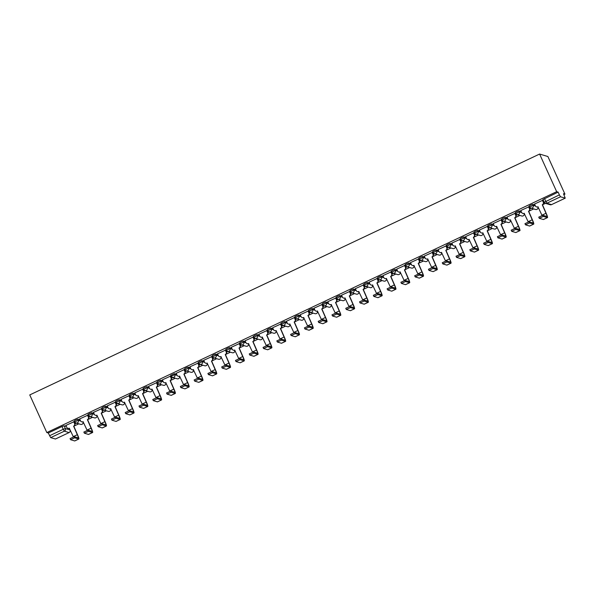 <?xml version="1.0" encoding="UTF-8"?>
<svg xmlns="http://www.w3.org/2000/svg" width="595" height="595" viewBox="0 0 595 595"><rect width="100%" height="100%" fill="white"/><g stroke="black" fill="none" stroke-linecap="round" stroke-linejoin="round"><path stroke-width="0.89" d="M80.117 419.944L77.863 419.274L75.766 420.011L74.301 420.925L74.754 421.87M93.906 413.428L91.652 412.759L89.555 413.495L88.09 414.41L88.536 415.355M107.688 406.921L105.434 406.251L103.337 406.987L101.871 407.902L102.318 408.847M121.477 400.405L119.216 399.736L117.118 400.472L115.653 401.387L116.107 402.332M135.258 393.897L133.005 393.228L130.907 393.964L129.442 394.872L129.888 395.824M149.04 387.382L146.787 386.713L144.689 387.449L143.224 388.364L143.67 389.309M162.829 380.867L160.576 380.198L158.471 380.934L157.006 381.849L157.459 382.793M176.611 374.359L174.357 373.69L170.795 375.341L171.241 376.285L174.804 374.671L177.065 375.341M190.393 367.844L188.139 367.175L186.042 367.911L184.576 368.826L185.023 369.77M204.182 361.336L201.928 360.667L199.823 361.403L198.366 362.31L198.812 363.262M217.963 354.821L215.71 354.151L213.612 354.888L212.147 355.803L212.593 356.747M231.745 348.313L229.492 347.636L227.394 348.373L225.929 349.287L226.383 350.232M245.534 341.798L243.281 341.128L241.183 341.865L239.718 342.779L240.164 343.724M259.316 335.283L257.062 334.613L254.965 335.349L253.5 336.264L253.946 337.209M273.105 328.775L270.844 328.105L268.747 328.842L267.281 329.749L267.735 330.701M286.887 322.259L284.633 321.59L282.536 322.326L281.071 323.241L281.517 324.186M300.668 315.752L298.415 315.075L296.317 315.811L294.852 316.726L295.299 317.671M314.458 309.236L312.204 308.567L310.099 309.303L308.641 310.218L309.088 311.163M328.239 302.721L325.986 302.052L323.888 302.788L322.423 303.703L322.869 304.647M342.021 296.213L339.767 295.544L337.67 296.28L336.205 297.188L336.658 298.14M355.81 289.698L353.556 289.029L351.452 289.765L349.994 290.68L350.44 291.624M369.592 283.19L367.338 282.513L365.241 283.25L363.776 284.165L364.222 285.109M383.373 276.675L381.12 276.006L379.022 276.742L377.557 277.657L378.011 278.601M397.163 270.16L394.909 269.49L392.812 270.227L391.346 271.142L391.793 272.086M410.944 263.652L408.691 262.983L406.593 263.719L405.128 264.626L405.574 265.578L409.137 263.964L411.405 264.634M424.733 257.137L422.472 256.467L420.375 257.204L418.91 258.118L419.363 259.063M438.515 250.629L436.261 249.952L434.164 250.688L432.699 251.603L433.145 252.548M452.297 244.114L450.043 243.444L447.946 244.181L446.481 245.095L446.927 246.04M466.086 237.598L463.832 236.929L461.727 237.665L460.27 238.58L460.716 239.525M479.868 231.091L477.614 230.421L475.517 231.158L474.051 232.065L474.498 233.017M493.649 224.575L491.396 223.906L489.298 224.642L487.833 225.557L488.287 226.502M507.438 218.067L505.185 217.391L503.08 218.127L501.622 219.042L502.068 219.986M521.22 211.552L518.966 210.883L516.869 211.619L515.404 212.534L515.85 213.479M535.002 205.037L532.748 204.368L530.651 205.104L529.186 206.019L529.639 206.963M74.211 425.998L78.808 423.819M87.993 419.482L92.597 417.311M101.782 412.967L106.379 410.795M115.564 406.459L120.168 404.288M129.346 399.944L133.949 397.772M143.135 393.436L147.731 391.257M156.916 386.921L161.52 384.749M170.698 380.406L175.302 378.234M184.487 373.898L189.084 371.726M198.269 367.383L202.873 365.211M212.051 360.875L216.654 358.696M225.84 354.36L230.436 352.188M239.621 347.844L244.225 345.673M253.411 341.337L258.007 339.165M267.192 334.821L271.796 332.65M280.974 328.314L285.578 326.134M294.763 321.798L299.359 319.627M308.545 315.283L313.149 313.111M322.326 308.775L326.93 306.603M336.115 302.26L340.712 300.088M349.897 295.752L354.501 293.573M363.679 289.237L368.283 287.065M377.468 282.722L382.072 280.55M391.25 276.214L395.853 274.042M405.039 269.699L409.635 267.527M418.821 263.191L423.424 261.012M432.602 256.676L437.206 254.504M446.391 250.16L450.988 247.989M460.173 243.653L464.777 241.481M473.955 237.137L478.559 234.966M487.744 230.629L492.34 228.45M501.526 224.114L506.129 221.942M515.307 217.606L519.911 215.427M529.096 211.091L533.7 208.919M542.878 204.576L545.474 203.349A1.971 1.941 106.6 0 1 544.254 202.293L559.389 194.885L560.527 196.767L546.835 203.237L551.52 204.635L565.22 198.165L560.527 196.767M563.904 194.647L564.952 194.149L547.883 156.522L539.598 154.053L556.667 191.687L46.819 432.558L29.75 394.924L539.598 154.053M55.424 439.006L50.679 437.637L48.284 432.996L61.984 426.526L64.082 425.789L66.335 426.459M48.284 432.996L46.819 432.558M565.22 198.165L563.487 193.717L564.952 194.149M559.389 194.885L558.132 192.125L556.667 191.687M542.61 200.337L534.541 204.018M528.821 206.852L520.759 210.533M515.039 213.36L506.97 217.041M501.258 219.875L493.188 223.556M487.469 226.39L479.406 230.064M473.687 232.898L465.617 236.579M459.905 239.413L451.836 243.095M446.116 245.921L438.054 249.603M432.334 252.436L424.265 256.118M418.545 258.951L410.483 262.626M404.764 265.459L396.694 269.141M390.982 271.975L382.912 275.656M377.193 278.482L369.131 282.164M363.411 284.998L355.341 288.679M349.629 291.513L341.56 295.187M335.84 298.021L327.778 301.702M322.059 304.536L313.989 308.217M308.277 311.044L300.207 314.725M294.488 317.559L286.426 321.24M280.706 324.074L272.636 327.748M266.917 330.582L258.855 334.264M253.135 337.097L245.066 340.779M239.354 343.605L231.284 347.287M225.564 350.12L217.502 353.802M211.783 356.628L203.713 360.31M198.001 363.143L189.931 366.825M184.212 369.659L176.15 373.333M170.43 376.166L162.361 379.848M156.649 382.682L148.579 386.363M142.86 389.19L134.797 392.871M129.078 395.705L121.008 399.386M115.289 402.22L107.226 405.894M101.507 408.728L93.437 412.409M87.725 415.243L79.656 418.925M73.936 421.751L65.874 425.432M74.873 423.863L76.45 423.119M88.662 417.348L90.232 416.604M102.444 410.84L104.021 410.096M116.226 404.325L117.803 403.581M130.015 397.817L131.584 397.073M143.797 391.302L145.373 390.558M157.578 384.787L159.155 384.043M171.367 378.279L172.944 377.535M185.149 371.763L186.726 371.02M198.938 365.256L200.508 364.512M212.72 358.74L214.297 357.997M226.502 352.225L228.078 351.481M240.291 345.717L241.86 344.974M254.072 339.202L255.649 338.458M267.854 332.694L269.431 331.95M281.643 326.179L283.213 325.435M295.425 319.664L297.002 318.92M309.214 313.156L310.783 312.412M322.996 306.641L324.572 305.897M336.777 300.133L338.354 299.389M350.567 293.618L352.136 292.874M364.348 287.102L365.925 286.359M378.13 280.595L379.707 279.851M391.919 274.079L393.488 273.336M405.701 267.572L407.278 266.828M419.482 261.056L421.059 260.312M433.272 254.541L434.841 253.797M447.053 248.033L448.63 247.289M460.842 241.518L462.412 240.774M474.624 235.01L476.201 234.266M488.406 228.495L489.982 227.751M502.195 221.98L503.764 221.236M515.977 215.472L517.553 214.728M529.758 208.957L531.335 208.213M543.547 202.449L544.172 202.151M544.098 201.995L543.488 202.285M558.132 192.125L542.975 199.504L544.232 202.233M531.09 208.138L529.706 208.793M517.3 214.654L515.917 215.308M503.519 221.162L502.135 221.816M489.737 227.677L488.354 228.331M475.948 234.192L474.565 234.846M462.166 240.7L460.783 241.354M448.377 247.215L446.994 247.87M434.595 253.723L433.212 254.377M420.814 260.238L419.43 260.893M407.025 266.753L405.641 267.408M393.243 273.261L391.86 273.916M379.461 279.776L378.078 280.431M365.672 286.284L364.289 286.939M351.89 292.8L350.507 293.454M338.101 299.315L336.725 299.969M324.32 305.823L322.936 306.477M310.538 312.338L309.155 312.992M296.749 318.846L295.365 319.5M282.967 325.361L281.584 326.015M269.185 331.876L267.802 332.531M255.396 338.384L254.013 339.038M241.615 344.899L240.231 345.554M227.833 351.407L226.45 352.062M214.044 357.922L212.66 358.577M200.262 364.438L198.879 365.085M186.473 370.945L185.097 371.6M172.691 377.461L171.308 378.115M158.91 383.968L157.526 384.623M145.121 390.484L143.737 391.138M131.339 396.999L129.955 397.646M117.557 403.507L116.174 404.161M103.768 410.022L102.385 410.676M89.986 416.53L88.603 417.184M76.205 423.045L74.821 423.7M543.361 216.401L539.263 218.298L543.347 219.525A4.976 0.654 -115.3 0 0 543.428 219.525L547.497 217.606A4.976 0.654 -115.3 0 1 547.407 217.606L543.361 216.401L542.833 215.241L546.887 216.446A3.696 0.483 64.7 0 0 546.946 216.446A3.696 0.483 64.7 0 0 545.987 213.285L542.276 204.754A1.971 1.941 -73.4 0 0 543.235 202.136L543.451 202.203A1.971 1.941 106.6 0 1 542.491 204.821L546.203 213.352A4.976 0.654 -115.3 0 1 547.497 217.606M538.765 217.16L542.833 215.241M542.588 200.284L543.451 202.203M538.14 206.874A1.971 1.941 106.6 0 1 536.794 206.971L536.578 206.904A1.971 1.941 -73.4 0 0 537.947 206.8L541.926 215.212A3.696 0.483 64.7 0 1 542.023 215.427M534.518 203.966L535.374 205.848A1.971 1.941 -73.4 0 0 536.578 206.904M542.38 200.255L543.235 202.136M529.572 222.917L525.474 224.813L529.565 226.041A4.976 0.654 -115.3 0 0 529.647 226.041L533.708 224.114A4.976 0.654 -115.3 0 1 533.626 224.122L529.572 222.917L529.052 221.757L533.098 222.961A3.696 0.483 64.7 0 0 533.165 222.961A3.696 0.483 64.7 0 0 532.205 219.8L528.494 211.27A1.971 1.941 -73.4 0 0 529.453 208.652L529.669 208.711A1.971 1.941 106.6 0 1 528.71 211.329L532.421 219.867A4.976 0.654 -115.3 0 1 533.708 224.114M524.983 223.675L529.052 221.757M528.799 206.8L529.669 208.711M524.165 213.315L524.351 213.367A1.971 1.941 106.6 0 1 523.012 213.486L522.797 213.419A1.971 1.941 -73.4 0 0 524.165 213.315L528.137 221.719A3.696 0.483 64.7 0 1 528.241 221.935M520.737 210.481L521.592 212.363A1.971 1.941 -73.4 0 0 522.797 213.419M528.598 206.763L529.453 208.652M515.791 229.425L511.693 231.321L515.776 232.548A4.976 0.654 -115.3 0 0 515.858 232.548L519.926 230.629A4.976 0.654 -115.3 0 1 519.844 230.629L515.791 229.425L515.263 228.264L519.316 229.469A3.696 0.483 64.7 0 0 519.376 229.469A3.696 0.483 64.7 0 0 518.423 226.316L514.712 217.777A1.971 1.941 -73.4 0 0 515.672 215.159L515.887 215.226A1.971 1.941 106.6 0 1 514.928 217.844L518.639 226.375A4.976 0.654 -115.3 0 1 519.926 230.629M511.202 230.191L515.263 228.264M515.017 213.315L515.887 215.226M510.384 219.823L510.57 219.882A1.971 1.941 106.6 0 1 509.223 219.994L509.008 219.927A1.971 1.941 -73.4 0 0 510.384 219.823L514.355 228.235A3.696 0.483 64.7 0 1 514.452 228.45M506.947 216.989L507.803 218.878A1.971 1.941 -73.4 0 0 509.008 219.927M514.816 213.278L515.672 215.159M502.009 235.94L497.911 237.836L501.994 239.064A4.976 0.654 -115.3 0 0 502.076 239.064L506.144 237.145A4.976 0.654 -115.3 0 1 506.055 237.145L502.009 235.94L501.481 234.78L505.534 235.984A3.696 0.483 64.7 0 0 505.594 235.984A3.696 0.483 64.7 0 0 504.634 232.824L500.923 224.293A1.971 1.941 -73.4 0 0 501.882 221.675L502.098 221.734A1.971 1.941 106.6 0 1 501.139 224.352L504.85 232.89A4.976 0.654 -115.3 0 1 506.144 237.145M497.413 236.698L501.481 234.78M501.235 219.823L502.098 221.734M496.594 226.338L496.78 226.39A1.971 1.941 106.6 0 1 495.442 226.509L495.226 226.442A1.971 1.941 -73.4 0 0 496.594 226.338L500.573 234.742A3.696 0.483 64.7 0 1 500.67 234.966M493.166 223.504L494.021 225.386A1.971 1.941 -73.4 0 0 495.226 226.442M501.027 219.793L501.882 221.675M488.22 242.448L484.122 244.344L488.205 245.579A4.976 0.654 -115.3 0 0 488.294 245.571L492.355 243.653A4.976 0.654 -115.3 0 1 492.273 243.653L488.22 242.448L487.699 241.295L491.745 242.5A3.696 0.483 64.7 0 0 491.812 242.492A3.696 0.483 64.7 0 0 490.853 239.339L487.141 230.8A1.971 1.941 -73.4 0 0 488.101 228.183L488.316 228.249A1.971 1.941 106.6 0 1 487.357 230.867L491.068 239.398A4.976 0.654 -115.3 0 1 492.355 243.653M483.631 243.214L487.699 241.295M487.446 226.338L488.316 228.249M482.813 232.846L482.999 232.905A1.971 1.941 106.6 0 1 481.66 233.017L481.444 232.957A1.971 1.941 -73.4 0 0 482.813 232.846L486.784 241.258A3.696 0.483 64.7 0 1 486.881 241.473M479.384 230.02L480.232 231.901A1.971 1.941 -73.4 0 0 481.444 232.957M487.245 226.301L488.101 228.183M474.438 248.963L470.34 250.859L474.423 252.087A4.976 0.654 -115.3 0 0 474.505 252.087L478.573 250.168A4.976 0.654 -115.3 0 1 478.492 250.168L474.438 248.963L473.91 247.803L477.964 249.008A3.696 0.483 64.7 0 0 478.023 249.008A3.696 0.483 64.7 0 0 477.071 245.847L473.36 237.316A1.971 1.941 -73.4 0 0 474.319 234.698L474.527 234.765A1.971 1.941 106.6 0 1 473.575 237.383L477.279 245.913A4.976 0.654 -115.3 0 1 478.573 250.168M469.849 249.721L473.91 247.803M473.665 232.846L474.527 234.765M469.224 239.435A1.971 1.941 106.6 0 1 467.871 239.532L467.655 239.465A1.971 1.941 -73.4 0 0 469.031 239.361L473.003 247.773A3.696 0.483 64.7 0 1 473.099 247.989M465.595 236.527L466.45 238.409A1.971 1.941 -73.4 0 0 467.655 239.465M473.464 232.816L474.319 234.698M460.649 255.478L456.558 257.375L460.642 258.602A4.976 0.654 -115.3 0 0 460.723 258.602L464.792 256.676A4.976 0.654 -115.3 0 1 464.702 256.683L460.649 255.478L460.128 254.318L464.182 255.523A3.696 0.483 64.7 0 0 464.241 255.523A3.696 0.483 64.7 0 0 463.282 252.362L459.571 243.831A1.971 1.941 -73.4 0 0 460.53 241.206L460.746 241.272A1.971 1.941 106.6 0 1 459.786 243.891L463.498 252.429A4.976 0.654 -115.3 0 1 464.792 256.676M456.06 256.237L460.128 254.318M459.876 239.361L460.746 241.272M455.435 245.943A1.971 1.941 106.6 0 1 454.089 246.04L453.873 245.98A1.971 1.941 -73.4 0 0 455.242 245.876L459.221 254.281A3.696 0.483 64.7 0 1 459.318 254.496M451.813 243.043L452.669 244.924A1.971 1.941 -73.4 0 0 453.873 245.98M459.675 239.324L460.53 241.206M446.867 261.986L442.769 263.882L446.852 265.11A4.976 0.654 -115.3 0 0 446.942 265.11L451.003 263.191A4.976 0.654 -115.3 0 1 450.921 263.191L446.867 261.986L446.339 260.826L450.393 262.031A3.696 0.483 64.7 0 0 450.46 262.031A3.696 0.483 64.7 0 0 449.5 258.877L445.789 250.339A1.971 1.941 -73.4 0 0 446.748 247.721L446.964 247.788A1.971 1.941 106.6 0 1 446.005 250.406L449.716 258.937A4.976 0.654 -115.3 0 1 451.003 263.191M442.278 262.752L446.339 260.826M446.094 245.876L446.964 247.788M441.654 252.459A1.971 1.941 106.6 0 1 440.3 252.555L440.084 252.488A1.971 1.941 -73.4 0 0 441.46 252.384L445.432 260.796A3.696 0.483 64.7 0 1 445.529 261.012M438.032 249.55L438.879 251.44A1.971 1.941 -73.4 0 0 440.084 252.488M445.893 245.839L446.748 247.721M433.086 268.501L428.988 270.398L433.071 271.625A4.976 0.654 -115.3 0 0 433.153 271.625L437.221 269.706A4.976 0.654 -115.3 0 1 437.139 269.706L433.086 268.501L432.558 267.341L436.611 268.546A3.696 0.483 64.7 0 0 436.671 268.546A3.696 0.483 64.7 0 0 435.711 265.385L432.007 256.854A1.971 1.941 -73.4 0 0 432.959 254.236L433.175 254.296A1.971 1.941 106.6 0 1 432.223 256.914L435.927 265.452A4.976 0.654 -115.3 0 1 437.221 269.706M428.497 269.26L432.558 267.341M432.312 252.384L433.175 254.296M427.872 258.974A1.971 1.941 106.6 0 1 426.518 259.07L426.303 259.004A1.971 1.941 -73.4 0 0 427.671 258.899L431.65 267.304A3.696 0.483 64.7 0 1 431.747 267.527M424.242 256.066L425.098 257.947A1.971 1.941 -73.4 0 0 426.303 259.004M432.111 252.347L432.959 254.236M419.296 275.009L415.206 276.906L419.289 278.14A4.976 0.654 -115.3 0 0 419.371 278.133L423.432 276.214A4.976 0.654 -115.3 0 1 423.35 276.214L419.296 275.009L418.776 273.856L422.822 275.061A3.696 0.483 64.7 0 0 422.889 275.054A3.696 0.483 64.7 0 0 421.929 271.9L418.218 263.362A1.971 1.941 -73.4 0 0 419.178 260.744L419.393 260.811A1.971 1.941 106.6 0 1 418.434 263.429L422.145 271.96A4.976 0.654 -115.3 0 1 423.432 276.214M414.708 275.775L418.776 273.856M418.523 258.899L419.393 260.811M413.889 265.407L414.075 265.467A1.971 1.941 106.6 0 1 412.737 265.578L412.521 265.519A1.971 1.941 -73.4 0 0 413.889 265.407L417.869 273.819A3.696 0.483 64.7 0 1 417.965 274.035M410.461 262.581L411.316 264.463A1.971 1.941 -73.4 0 0 412.521 265.519M418.322 258.862L419.178 260.744M405.515 281.524L401.417 283.421L405.5 284.648A4.976 0.654 -115.3 0 0 405.589 284.648L409.65 282.729A4.976 0.654 -115.3 0 1 409.568 282.729L405.515 281.524L404.987 280.364L409.04 281.569A3.696 0.483 64.7 0 0 409.1 281.569A3.696 0.483 64.7 0 0 408.148 278.408L404.436 269.877A1.971 1.941 -73.4 0 0 405.396 267.259L405.612 267.319A1.971 1.941 106.6 0 1 404.652 269.944L408.363 278.475A4.976 0.654 -115.3 0 1 409.65 282.729M400.926 282.283L404.987 280.364M404.741 265.407L405.612 267.319M400.108 271.922L400.294 271.975A1.971 1.941 106.6 0 1 398.947 272.094L398.732 272.027A1.971 1.941 -73.4 0 0 400.108 271.922L404.079 280.334A3.696 0.483 64.7 0 1 404.176 280.55M396.672 269.089L397.527 270.97A1.971 1.941 -73.4 0 0 398.732 272.027M404.541 265.377L405.396 267.259M391.733 288.039L387.635 289.936L391.718 291.163A4.976 0.654 -115.3 0 0 391.8 291.163L395.868 289.237A4.976 0.654 -115.3 0 1 395.779 289.244L391.733 288.039L391.205 286.879L395.259 288.084A3.696 0.483 64.7 0 0 395.318 288.084A3.696 0.483 64.7 0 0 394.359 284.923L390.647 276.392A1.971 1.941 -73.4 0 0 391.607 273.767L391.822 273.834A1.971 1.941 106.6 0 1 390.863 276.452L394.574 284.99A4.976 0.654 -115.3 0 1 395.868 289.237M387.137 288.798L391.205 286.879M390.96 271.922L391.822 273.834M386.512 278.505A1.971 1.941 106.6 0 1 385.166 278.601L384.95 278.542A1.971 1.941 -73.4 0 0 386.319 278.438L390.298 286.842A3.696 0.483 64.7 0 1 390.394 287.058M382.89 275.604L383.745 277.486A1.971 1.941 -73.4 0 0 384.95 278.542M390.751 271.885L391.607 273.767M377.944 294.547L373.846 296.444L377.937 297.671A4.976 0.654 -115.3 0 0 378.018 297.671L382.079 295.752A4.976 0.654 -115.3 0 1 381.997 295.752L377.944 294.547L377.423 293.387L381.469 294.592A3.696 0.483 64.7 0 0 381.536 294.592A3.696 0.483 64.7 0 0 380.577 291.438L376.866 282.9A1.971 1.941 -73.4 0 0 377.825 280.282L378.041 280.349A1.971 1.941 106.6 0 1 377.081 282.967L380.793 291.498A4.976 0.654 -115.3 0 1 382.079 295.752M373.355 295.313L377.423 293.387M377.171 278.438L378.041 280.349M372.537 284.946L372.723 285.005A1.971 1.941 106.6 0 1 371.384 285.117L371.168 285.05A1.971 1.941 -73.4 0 0 372.537 284.946L376.509 293.357A3.696 0.483 64.7 0 1 376.613 293.573M369.108 282.112L369.964 284.001A1.971 1.941 -73.4 0 0 371.168 285.05M376.97 278.401L377.825 280.282M364.162 301.063L360.064 302.959L364.147 304.186A4.976 0.654 -115.3 0 0 364.229 304.186L368.298 302.267A4.976 0.654 -115.3 0 1 368.216 302.267L364.162 301.063L363.634 299.902L367.688 301.107A3.696 0.483 64.7 0 0 367.747 301.107A3.696 0.483 64.7 0 0 366.795 297.946L363.084 289.415A1.971 1.941 -73.4 0 0 364.043 286.797L364.259 286.857A1.971 1.941 106.6 0 1 363.3 289.475L367.011 298.013A4.976 0.654 -115.3 0 1 368.298 302.267M359.573 301.821L363.634 299.902M363.389 284.946L364.259 286.857M358.949 291.535A1.971 1.941 106.6 0 1 357.595 291.632L357.379 291.565A1.971 1.941 -73.4 0 0 358.755 291.461L362.727 299.865A3.696 0.483 64.7 0 1 362.824 300.081M355.319 288.627L356.174 290.509A1.971 1.941 -73.4 0 0 357.379 291.565M363.188 284.908L364.043 286.797M350.381 307.57L346.283 309.467L350.366 310.702A4.976 0.654 -115.3 0 0 350.448 310.694L354.516 308.775A4.976 0.654 -115.3 0 1 354.427 308.775L350.381 307.57L349.853 306.418L353.906 307.622A3.696 0.483 64.7 0 0 353.966 307.615A3.696 0.483 64.7 0 0 353.006 304.462L349.295 295.923A1.971 1.941 -73.4 0 0 350.254 293.305L350.47 293.372A1.971 1.941 106.6 0 1 349.51 295.99L353.222 304.521A4.976 0.654 -115.3 0 1 354.516 308.775M346.283 309.467L345.755 308.314L349.853 306.418M349.607 291.461L350.47 293.372M345.159 298.043A1.971 1.941 106.6 0 1 343.813 298.14L343.598 298.08A1.971 1.941 -73.4 0 0 344.966 297.969L348.945 306.38A3.696 0.483 64.7 0 1 349.042 306.596M341.537 295.142L342.393 297.024A1.971 1.941 -73.4 0 0 343.598 298.08M349.399 291.424L350.254 293.305M336.591 314.086L332.493 315.982L336.577 317.209A4.976 0.654 -115.3 0 0 336.666 317.209L340.727 315.291A4.976 0.654 -115.3 0 1 340.645 315.291L336.591 314.086L336.071 312.925L340.117 314.13A3.696 0.483 64.7 0 0 340.184 314.13A3.696 0.483 64.7 0 0 339.224 310.969L335.513 302.438A1.971 1.941 -73.4 0 0 336.472 299.821L336.688 299.88A1.971 1.941 106.6 0 1 335.729 302.505L339.44 311.036A4.976 0.654 -115.3 0 1 340.727 315.291M332.003 314.844L336.071 312.925M335.818 297.969L336.688 299.88M331.378 304.558A1.971 1.941 106.6 0 1 330.032 304.655L329.816 304.588A1.971 1.941 -73.4 0 0 331.184 304.484L335.156 312.896A3.696 0.483 64.7 0 1 335.253 313.111M327.756 301.65L328.604 303.532A1.971 1.941 -73.4 0 0 329.816 304.588M335.617 297.939L336.472 299.821M322.81 320.601L318.712 322.497L322.795 323.725A4.976 0.654 -115.3 0 0 322.877 323.725L326.945 321.798A4.976 0.654 -115.3 0 1 326.863 321.806L322.81 320.601L322.282 319.441L326.335 320.646A3.696 0.483 64.7 0 0 326.395 320.646A3.696 0.483 64.7 0 0 325.443 317.485L321.731 308.954A1.971 1.941 -73.4 0 0 322.683 306.328L322.899 306.395A1.971 1.941 106.6 0 1 321.947 309.013L325.651 317.551A4.976 0.654 -115.3 0 1 326.945 321.798M318.221 321.36L322.282 319.441M322.036 304.484L322.899 306.395M317.596 311.066A1.971 1.941 106.6 0 1 316.243 311.163L316.027 311.103A1.971 1.941 -73.4 0 0 317.403 310.999L321.374 319.403A3.696 0.483 64.7 0 1 321.471 319.619M313.967 308.165L314.822 310.047A1.971 1.941 -73.4 0 0 316.027 311.103M321.836 304.447L322.683 306.328M309.021 327.109L304.93 329.005L309.013 330.232A4.976 0.654 -115.3 0 0 309.095 330.232L313.163 328.314A4.976 0.654 -115.3 0 1 313.074 328.314L309.021 327.109L308.5 325.948L312.554 327.153A3.696 0.483 64.7 0 0 312.613 327.153A3.696 0.483 64.7 0 0 311.654 324L307.942 315.462A1.971 1.941 -73.4 0 0 308.902 312.844L309.117 312.911A1.971 1.941 106.6 0 1 308.158 315.529L311.869 324.059A4.976 0.654 -115.3 0 1 313.163 328.314M304.432 327.875L308.5 325.948M308.247 310.999L309.117 312.911M303.807 317.581A1.971 1.941 106.6 0 1 302.461 317.678L302.245 317.611A1.971 1.941 -73.4 0 0 303.614 317.507L307.593 325.919A3.696 0.483 64.7 0 1 307.689 326.134M300.185 314.673L301.04 316.562A1.971 1.941 -73.4 0 0 302.245 317.611M308.046 310.962L308.902 312.844M295.239 333.624L291.141 335.521L295.224 336.748A4.976 0.654 -115.3 0 0 295.313 336.748L299.374 334.829A4.976 0.654 -115.3 0 1 299.292 334.829L295.239 333.624L294.711 332.464L298.764 333.669A3.696 0.483 64.7 0 0 298.831 333.669A3.696 0.483 64.7 0 0 297.872 330.508L294.161 321.977A1.971 1.941 -73.4 0 0 295.12 319.359L295.336 319.418A1.971 1.941 106.6 0 1 294.376 322.036L298.088 330.575A4.976 0.654 -115.3 0 1 299.374 334.829M290.65 334.383L294.711 332.464M294.466 317.507L295.336 319.418M289.832 324.022L290.018 324.074A1.971 1.941 106.6 0 1 288.672 324.193L288.456 324.126A1.971 1.941 -73.4 0 0 289.832 324.022L293.804 332.426A3.696 0.483 64.7 0 1 293.9 332.642M286.403 321.188L287.251 323.07A1.971 1.941 -73.4 0 0 288.456 324.126M294.265 317.47L295.12 319.359M281.457 340.132L277.359 342.028L281.442 343.263A4.976 0.654 -115.3 0 0 281.524 343.255L285.593 341.337A4.976 0.654 -115.3 0 1 285.511 341.337L281.457 340.132L280.929 338.979L284.983 340.184A3.696 0.483 64.7 0 0 285.042 340.176A3.696 0.483 64.7 0 0 284.083 337.023L280.379 328.485A1.971 1.941 -73.4 0 0 281.331 325.867L281.547 325.934A1.971 1.941 106.6 0 1 280.595 328.552L284.298 337.082A4.976 0.654 -115.3 0 1 285.593 341.337M276.868 340.898L280.929 338.979M280.684 324.022L281.547 325.934M276.043 330.53L276.229 330.589A1.971 1.941 106.6 0 1 274.89 330.701L274.674 330.642A1.971 1.941 -73.4 0 0 276.043 330.53L280.022 338.942A3.696 0.483 64.7 0 1 280.119 339.157M272.614 327.704L273.469 329.585A1.971 1.941 -73.4 0 0 274.674 330.642M280.483 323.985L281.331 325.867M267.668 346.647L263.57 348.544L267.661 349.771A4.976 0.654 -115.3 0 0 267.743 349.771L271.803 347.852A4.976 0.654 -115.3 0 1 271.722 347.852L267.668 346.647L267.148 345.487L271.194 346.692A3.696 0.483 64.7 0 0 271.261 346.692A3.696 0.483 64.7 0 0 270.301 343.531L266.59 335A1.971 1.941 -73.4 0 0 267.549 332.382L267.765 332.441A1.971 1.941 106.6 0 1 266.805 335.067L270.517 343.598A4.976 0.654 -115.3 0 1 271.803 347.852M263.079 347.406L267.148 345.487M266.895 330.53L267.765 332.441M262.454 337.12A1.971 1.941 106.6 0 1 261.108 337.216L260.893 337.149A1.971 1.941 -73.4 0 0 262.261 337.045L266.24 345.457A3.696 0.483 64.7 0 1 266.337 345.673M258.832 334.212L259.688 336.093A1.971 1.941 -73.4 0 0 260.893 337.149M266.694 330.5L267.549 332.382M253.887 353.162L249.788 355.059L253.872 356.286A4.976 0.654 -115.3 0 0 253.961 356.286L258.022 354.36A4.976 0.654 -115.3 0 1 257.94 354.367L253.887 353.162L253.358 352.002L257.412 353.207A3.696 0.483 64.7 0 0 257.471 353.207A3.696 0.483 64.7 0 0 256.519 350.046L252.808 341.515A1.971 1.941 -73.4 0 0 253.768 338.89L253.983 338.957A1.971 1.941 106.6 0 1 253.024 341.575L256.735 350.113A4.976 0.654 -115.3 0 1 258.022 354.36M249.298 353.921L253.358 352.002M253.113 337.045L253.983 338.957M248.479 343.56L248.665 343.613A1.971 1.941 106.6 0 1 247.319 343.724L247.104 343.665A1.971 1.941 -73.4 0 0 248.479 343.56L252.451 351.965A3.696 0.483 64.7 0 1 252.548 352.18M245.043 340.727L245.899 342.608A1.971 1.941 -73.4 0 0 247.104 343.665M252.912 337.008L253.768 338.89M240.105 359.67L236.007 361.567L240.09 362.794A4.976 0.654 -115.3 0 0 240.172 362.794L244.24 360.875A4.976 0.654 -115.3 0 1 244.151 360.875L240.105 359.67L239.577 358.51L243.63 359.715A3.696 0.483 64.7 0 0 243.69 359.715A3.696 0.483 64.7 0 0 242.73 356.561L239.019 348.023A1.971 1.941 -73.4 0 0 239.978 345.405L240.194 345.472A1.971 1.941 106.6 0 1 239.235 348.09L242.946 356.621A4.976 0.654 -115.3 0 1 244.24 360.875M235.508 360.436L239.577 358.51M239.331 343.56L240.194 345.472M234.884 350.143A1.971 1.941 106.6 0 1 233.537 350.239L233.322 350.172A1.971 1.941 -73.4 0 0 234.69 350.068L238.669 358.48A3.696 0.483 64.7 0 1 238.766 358.696M231.262 347.235L232.117 349.124A1.971 1.941 -73.4 0 0 233.322 350.172M239.123 343.523L239.978 345.405M226.316 366.185L222.218 368.082L226.308 369.309A4.976 0.654 -115.3 0 0 226.39 369.309L230.451 367.39A4.976 0.654 -115.3 0 1 230.369 367.39L226.316 366.185L225.795 365.025L229.841 366.23A3.696 0.483 64.7 0 0 229.908 366.23A3.696 0.483 64.7 0 0 228.949 363.069L225.237 354.538A1.971 1.941 -73.4 0 0 226.197 351.92L226.412 351.98A1.971 1.941 106.6 0 1 225.453 354.598L229.164 363.136A4.976 0.654 -115.3 0 1 230.451 367.39M222.218 368.082L221.697 366.922L225.795 365.025M225.542 350.068L226.412 351.98M221.102 356.658A1.971 1.941 106.6 0 1 219.756 356.755L219.54 356.688A1.971 1.941 -73.4 0 0 220.909 356.584L224.88 364.988A3.696 0.483 64.7 0 1 224.984 365.204M217.48 353.75L218.335 355.632A1.971 1.941 -73.4 0 0 219.54 356.688M225.341 350.031L226.197 351.92M212.534 372.693L208.436 374.59L212.519 375.824A4.976 0.654 -115.3 0 0 212.601 375.817L216.669 373.898A4.976 0.654 -115.3 0 1 216.587 373.898L212.534 372.693L212.006 371.54L216.059 372.738A3.696 0.483 64.7 0 0 216.119 372.738A3.696 0.483 64.7 0 0 215.167 369.584L211.456 361.046A1.971 1.941 -73.4 0 0 212.415 358.428L212.631 358.495A1.971 1.941 106.6 0 1 211.671 361.113L215.383 369.644A4.976 0.654 -115.3 0 1 216.669 373.898M207.945 373.459L212.006 371.54M211.761 356.584L212.631 358.495M207.32 363.166A1.971 1.941 106.6 0 1 205.967 363.262L205.751 363.203A1.971 1.941 -73.4 0 0 207.127 363.091L211.099 371.503A3.696 0.483 64.7 0 1 211.195 371.719M203.691 360.265L204.546 362.147A1.971 1.941 -73.4 0 0 205.751 363.203M211.56 356.546L212.415 358.428M198.752 379.208L194.654 381.105L198.737 382.332A4.976 0.654 -115.3 0 0 198.819 382.332L202.888 380.413A4.976 0.654 -115.3 0 1 202.798 380.413L198.752 379.208L198.224 378.048L202.278 379.253A3.696 0.483 64.7 0 0 202.337 379.253A3.696 0.483 64.7 0 0 201.378 376.092L197.666 367.561A1.971 1.941 -73.4 0 0 198.626 364.943L198.842 365.003A1.971 1.941 106.6 0 1 197.882 367.628L201.593 376.159A4.976 0.654 -115.3 0 1 202.888 380.413M194.156 379.967L198.224 378.048M197.979 363.091L198.842 365.003M193.531 369.681A1.971 1.941 106.6 0 1 192.185 369.778L191.969 369.711A1.971 1.941 -73.4 0 0 193.338 369.607L197.317 378.018A3.696 0.483 64.7 0 1 197.414 378.234M189.909 366.773L190.764 368.655A1.971 1.941 -73.4 0 0 191.969 369.711M197.771 363.062L198.626 364.943M184.963 385.724L180.865 387.62L184.948 388.847A4.976 0.654 -115.3 0 0 185.038 388.84L189.098 386.921A4.976 0.654 -115.3 0 1 189.017 386.929L184.963 385.724L184.435 384.563L188.489 385.768A3.696 0.483 64.7 0 0 188.556 385.761A3.696 0.483 64.7 0 0 187.596 382.607L183.885 374.069A1.971 1.941 -73.4 0 0 184.844 371.451L185.06 371.518A1.971 1.941 106.6 0 1 184.1 374.136L187.812 382.674A4.976 0.654 -115.3 0 1 189.098 386.921M180.374 386.482L184.435 384.563M184.19 369.607L185.06 371.518M179.75 376.189A1.971 1.941 106.6 0 1 178.403 376.285L178.188 376.226A1.971 1.941 -73.4 0 0 179.556 376.122L183.528 384.526A3.696 0.483 64.7 0 1 183.624 384.742M176.127 373.288L176.975 375.17A1.971 1.941 -73.4 0 0 178.188 376.226M183.989 369.569L184.844 371.451M171.181 392.231L167.083 394.128L171.167 395.355A4.976 0.654 -115.3 0 0 171.248 395.355L175.317 393.436A4.976 0.654 -115.3 0 1 175.235 393.436L171.181 392.231L170.653 391.071L174.707 392.276A3.696 0.483 64.7 0 0 174.766 392.276A3.696 0.483 64.7 0 0 173.807 389.123L170.103 380.584A1.971 1.941 -73.4 0 0 171.055 377.966L171.271 378.033A1.971 1.941 106.6 0 1 170.319 380.651L174.023 389.182A4.976 0.654 -115.3 0 1 175.317 393.436M166.593 392.998L170.653 391.071M170.408 376.122L171.271 378.033M165.767 382.63L165.96 382.689A1.971 1.941 106.6 0 1 164.614 382.801L164.399 382.734A1.971 1.941 -73.4 0 0 165.767 382.63L169.746 391.041A3.696 0.483 64.7 0 1 169.843 391.257M162.338 379.796L163.194 381.685A1.971 1.941 -73.4 0 0 164.399 382.734M170.207 376.085L171.055 377.966M157.392 398.747L153.302 400.643L157.385 401.87A4.976 0.654 -115.3 0 0 157.467 401.87L161.535 399.944A4.976 0.654 -115.3 0 1 161.446 399.952L157.392 398.747L156.872 397.586L160.925 398.791A3.696 0.483 64.7 0 0 160.985 398.791A3.696 0.483 64.7 0 0 160.025 395.63L156.314 387.1A1.971 1.941 -73.4 0 0 157.273 384.482L157.489 384.541A1.971 1.941 106.6 0 1 156.53 387.159L160.241 395.697A4.976 0.654 -115.3 0 1 161.535 399.944M152.803 399.505L156.872 397.586M156.619 382.63L157.489 384.541M151.985 389.145L152.171 389.197A1.971 1.941 106.6 0 1 150.833 389.316L150.617 389.249A1.971 1.941 -73.4 0 0 151.985 389.145L155.964 397.549A3.696 0.483 64.7 0 1 156.061 397.765M148.557 386.311L149.412 388.193A1.971 1.941 -73.4 0 0 150.617 389.249M156.418 382.592L157.273 384.482M143.611 405.255L139.513 407.151L143.596 408.386A4.976 0.654 -115.3 0 0 143.685 408.378L147.746 406.459A4.976 0.654 -115.3 0 1 147.664 406.459L143.611 405.255L143.083 404.102L147.136 405.299A3.696 0.483 64.7 0 0 147.203 405.299A3.696 0.483 64.7 0 0 146.244 402.146L142.532 393.607A1.971 1.941 -73.4 0 0 143.492 390.989L143.707 391.056A1.971 1.941 106.6 0 1 142.748 393.674L146.459 402.205A4.976 0.654 -115.3 0 1 147.746 406.459M139.513 407.151L138.992 405.998L143.083 404.102M142.837 389.145L143.707 391.056M138.397 395.727A1.971 1.941 106.6 0 1 137.043 395.824L136.828 395.764A1.971 1.941 -73.4 0 0 138.204 395.653L142.175 404.065A3.696 0.483 64.7 0 1 142.272 404.28M134.775 392.826L135.623 394.708A1.971 1.941 -73.4 0 0 136.828 395.764M142.636 389.108L143.492 390.989M129.829 411.77L125.731 413.666L129.814 414.894A4.976 0.654 -115.3 0 0 129.896 414.894L133.964 412.975A4.976 0.654 -115.3 0 1 133.875 412.975L129.829 411.77L129.301 410.61L133.354 411.814A3.696 0.483 64.7 0 0 133.414 411.814A3.696 0.483 64.7 0 0 132.454 408.653L128.751 400.123A1.971 1.941 -73.4 0 0 129.703 397.505L129.918 397.564A1.971 1.941 106.6 0 1 128.966 400.182L132.67 408.72A4.976 0.654 -115.3 0 1 133.964 412.975M125.24 412.528L129.301 410.61M129.056 395.653L129.918 397.564M124.615 402.242A1.971 1.941 106.6 0 1 123.262 402.339L123.046 402.272A1.971 1.941 -73.4 0 0 124.415 402.168L128.394 410.572A3.696 0.483 64.7 0 1 128.49 410.795M120.986 399.334L121.841 401.216A1.971 1.941 -73.4 0 0 123.046 402.272M128.855 395.623L129.703 397.505M116.04 418.285L111.942 420.182L116.032 421.409A4.976 0.654 -115.3 0 0 116.114 421.401L120.175 419.482A4.976 0.654 -115.3 0 1 120.093 419.49L116.04 418.285L115.519 417.125L119.565 418.33A3.696 0.483 64.7 0 0 119.632 418.322A3.696 0.483 64.7 0 0 118.673 415.169L114.961 406.63A1.971 1.941 -73.4 0 0 115.921 404.012L116.137 404.079A1.971 1.941 106.6 0 1 115.177 406.697L118.888 415.236A4.976 0.654 -115.3 0 1 120.175 419.482M111.451 419.044L115.519 417.125M115.266 402.168L116.137 404.079M110.826 408.75A1.971 1.941 106.6 0 1 109.48 408.847L109.264 408.787A1.971 1.941 -73.4 0 0 110.633 408.683L114.612 417.088A3.696 0.483 64.7 0 1 114.709 417.303M107.204 405.849L108.059 407.731A1.971 1.941 -73.4 0 0 109.264 408.787M115.066 402.131L115.921 404.012M102.258 424.793L98.16 426.689L102.243 427.917A4.976 0.654 -115.3 0 0 102.333 427.917L106.393 425.998A4.976 0.654 -115.3 0 1 106.312 425.998L102.258 424.793L101.73 423.633L105.784 424.837A3.696 0.483 64.7 0 0 105.843 424.837A3.696 0.483 64.7 0 0 104.891 421.677L101.18 413.146A1.971 1.941 -73.4 0 0 102.139 410.528L102.355 410.595A1.971 1.941 106.6 0 1 101.395 413.213L105.107 421.743A4.976 0.654 -115.3 0 1 106.393 425.998M97.669 425.559L101.73 423.633M101.485 408.683L102.355 410.595M97.044 415.265A1.971 1.941 106.6 0 1 95.691 415.362L95.475 415.295A1.971 1.941 -73.4 0 0 96.851 415.191L100.823 423.603A3.696 0.483 64.7 0 1 100.919 423.819M93.415 412.357L94.27 414.246A1.971 1.941 -73.4 0 0 95.475 415.295M101.284 408.646L102.139 410.528M88.477 431.308L84.378 433.205L88.462 434.432A4.976 0.654 -115.3 0 0 88.543 434.432L92.612 432.505A4.976 0.654 -115.3 0 1 92.523 432.513L88.477 431.308L87.948 430.148L92.002 431.353A3.696 0.483 64.7 0 0 92.061 431.353A3.696 0.483 64.7 0 0 91.102 428.192L87.391 419.661A1.971 1.941 -73.4 0 0 88.35 417.043L88.566 417.102A1.971 1.941 106.6 0 1 87.606 419.72L91.318 428.259A4.976 0.654 -115.3 0 1 92.612 432.505M83.88 432.067L87.948 430.148M87.703 415.191L88.566 417.102M83.255 421.781A1.971 1.941 106.6 0 1 81.909 421.877L81.694 421.81A1.971 1.941 -73.4 0 0 83.062 421.706L87.041 430.111A3.696 0.483 64.7 0 1 87.138 430.326M79.633 418.873L80.489 420.754A1.971 1.941 -73.4 0 0 81.694 421.81M87.495 415.154L88.35 417.043M74.687 437.816L70.589 439.712L74.68 440.947A4.976 0.654 -115.3 0 0 74.762 440.94L78.823 439.021A4.976 0.654 -115.3 0 1 78.741 439.021L74.687 437.816L74.167 436.663L78.213 437.861A3.696 0.483 64.7 0 0 78.28 437.861A3.696 0.483 64.7 0 0 77.32 434.707L73.609 426.169A1.971 1.941 -73.4 0 0 74.568 423.551L74.784 423.618A1.971 1.941 106.6 0 1 73.825 426.236L77.536 434.766A4.976 0.654 -115.3 0 1 78.823 439.021M70.098 438.582L74.167 436.663M73.914 421.706L74.784 423.618M69.28 428.214L69.466 428.274A1.971 1.941 106.6 0 1 68.127 428.385L67.912 428.326A1.971 1.941 -73.4 0 0 69.28 428.214L73.252 436.626A3.696 0.483 64.7 0 1 73.356 436.842M65.852 425.388L66.707 427.27A1.971 1.941 -73.4 0 0 67.912 428.326M73.713 421.669L74.568 423.551M83.077 421.848A1.971 1.941 -73.4 0 1 80.675 424.376L75.981 422.978A1.971 1.941 -73.4 0 1 74.777 421.922L78.309 420.256L80.578 420.925M77.863 419.274L78.309 420.256A1.971 1.941 106.6 0 1 77.35 422.874A1.971 1.941 -73.4 0 1 75.981 422.978A1.971 1.971 0 0 1 74.747 421.907L74.301 420.925M94.456 417.861A1.971 1.971 0 0 0 96.881 415.332A1.971 1.941 -73.4 0 1 94.456 417.861L89.763 416.47A1.971 1.941 -73.4 0 1 88.558 415.414L92.099 413.741L94.36 414.418M91.652 412.759L92.099 413.741A1.971 1.941 106.6 0 1 91.139 416.359A1.971 1.941 -73.4 0 1 89.763 416.47A1.971 1.971 0 0 1 88.529 415.392L88.09 414.41M110.648 408.825A1.971 1.941 -73.4 0 1 108.238 411.346L103.552 409.955A1.971 1.941 -73.4 0 1 102.347 408.899L105.88 407.233L108.149 407.902M105.434 406.251L105.88 407.233A1.971 1.941 106.6 0 1 104.921 409.851A1.971 1.941 -73.4 0 1 103.552 409.955A1.971 1.971 0 0 1 102.318 408.877L101.871 407.902M124.429 402.317A1.971 1.941 -73.4 0 1 122.027 404.838L117.334 403.44A1.971 1.941 -73.4 0 1 116.129 402.391L119.662 400.718L121.93 401.394M119.216 399.736L119.662 400.718A1.971 1.941 106.6 0 1 118.703 403.336A1.971 1.941 -73.4 0 1 117.334 403.44A1.971 1.971 0 0 1 116.099 402.369L115.653 401.387M129.442 394.872L129.888 395.853L133.451 394.202L135.712 394.879M133.005 393.228L133.451 394.202A1.971 1.941 106.6 0 1 132.492 396.828A1.971 1.941 -73.4 0 1 129.911 395.876A1.971 1.971 0 0 0 131.116 396.932L135.809 398.323A1.971 1.941 -73.4 0 0 138.219 395.801A1.971 1.971 0 0 1 135.809 398.323M152 389.286A1.971 1.941 -73.4 0 1 149.59 391.815L144.905 390.417A1.971 1.941 -73.4 0 1 143.7 389.361L147.233 387.695L149.501 388.364M146.787 386.713L147.233 387.695A1.971 1.941 106.6 0 1 146.273 390.313A1.971 1.941 -73.4 0 1 144.905 390.417A1.971 1.971 0 0 1 143.67 389.346L143.224 388.364M165.782 382.778A1.971 1.941 -73.4 0 1 163.38 385.3L158.687 383.909A1.971 1.941 -73.4 0 1 157.482 382.853L161.014 381.179L163.283 381.856M160.576 380.198L161.014 381.179A1.971 1.941 106.6 0 1 160.062 383.797A1.971 1.941 -73.4 0 1 158.687 383.909A1.971 1.971 0 0 1 157.452 382.83L157.006 381.849M174.357 373.69L174.804 374.671A1.971 1.941 106.6 0 1 173.844 377.289A1.971 1.941 -73.4 0 1 171.263 376.338L171.241 376.315A1.971 1.971 0 0 0 172.476 377.394L177.161 378.784A1.971 1.941 -73.4 0 0 179.571 376.263A1.971 1.971 0 0 1 177.161 378.784M193.353 369.755A1.971 1.941 -73.4 0 1 190.943 372.277L186.257 370.878A1.971 1.941 -73.4 0 1 185.052 369.83L188.585 368.156L190.854 368.833M188.139 367.175L188.585 368.156A1.971 1.941 106.6 0 1 187.626 370.774A1.971 1.941 -73.4 0 1 186.257 370.878A1.971 1.971 0 0 1 185.023 369.807L184.576 368.826M207.134 363.24A1.971 1.941 -73.4 0 1 204.732 365.761L200.039 364.371A1.971 1.941 -73.4 0 1 198.834 363.314L202.367 361.641L204.635 362.318M201.928 360.667L202.367 361.641A1.971 1.941 106.6 0 1 201.415 364.266A1.971 1.941 -73.4 0 1 200.039 364.371A1.971 1.971 0 0 1 198.804 363.292L198.366 362.31M220.924 356.725A1.971 1.941 -73.4 0 1 218.514 359.254L213.828 357.855A1.971 1.941 -73.4 0 1 212.623 356.799L216.156 355.133L218.425 355.803M215.71 354.151L216.156 355.133A1.971 1.941 106.6 0 1 215.197 357.751A1.971 1.941 -73.4 0 1 213.828 357.855A1.971 1.971 0 0 1 212.593 356.784L212.147 355.803M234.705 350.217A1.971 1.941 -73.4 0 1 232.303 352.738L227.61 351.347A1.971 1.941 -73.4 0 1 226.405 350.291L229.938 348.618L232.206 349.295M229.492 347.636L229.938 348.618A1.971 1.941 106.6 0 1 228.978 351.236A1.971 1.941 -73.4 0 1 227.61 351.347A1.971 1.971 0 0 1 226.375 350.269L225.929 349.287M248.494 343.702A1.971 1.941 -73.4 0 1 246.085 346.231L241.392 344.832A1.971 1.941 -73.4 0 1 240.187 343.776L243.727 342.11L245.988 342.779M243.281 341.128L243.727 342.11A1.971 1.941 106.6 0 1 242.767 344.728A1.971 1.941 -73.4 0 1 241.392 344.832A1.971 1.971 0 0 1 240.164 343.754L239.718 342.779M259.866 339.715A1.971 1.971 0 0 0 262.298 337.187A1.971 1.941 -73.4 0 1 259.866 339.715L255.181 338.317A1.971 1.941 -73.4 0 1 253.976 337.268L257.509 335.595L259.777 336.272M257.062 334.613L257.509 335.595A1.971 1.941 106.6 0 1 256.549 338.213A1.971 1.941 -73.4 0 1 255.181 338.317A1.971 1.971 0 0 1 253.946 337.246L253.5 336.264M276.058 330.679A1.971 1.941 -73.4 0 1 273.655 333.2L268.962 331.809A1.971 1.941 -73.4 0 1 267.757 330.753L271.29 329.08L273.559 329.756M270.844 328.105L271.29 329.08A1.971 1.941 106.6 0 1 270.331 331.705A1.971 1.941 -73.4 0 1 268.962 331.809A1.971 1.971 0 0 1 267.728 330.731L267.281 329.749M289.847 324.163A1.971 1.941 -73.4 0 1 287.437 326.692L282.744 325.294A1.971 1.941 -73.4 0 1 281.539 324.238L285.079 322.572L287.34 323.241M284.633 321.59L285.079 322.572A1.971 1.941 106.6 0 1 284.12 325.19A1.971 1.941 -73.4 0 1 282.744 325.294A1.971 1.971 0 0 1 281.517 324.223L281.071 323.241M301.219 320.177A1.971 1.971 0 0 0 303.651 317.648A1.971 1.941 -73.4 0 1 301.219 320.177L296.533 318.786A1.971 1.941 -73.4 0 1 295.328 317.73L298.861 316.057L301.13 316.733M298.415 315.075L298.861 316.057A1.971 1.941 106.6 0 1 297.902 318.675A1.971 1.941 -73.4 0 1 296.533 318.786A1.971 1.971 0 0 1 295.299 317.708L294.852 316.726M317.41 311.14A1.971 1.941 -73.4 0 1 315.008 313.669L310.315 312.271A1.971 1.941 -73.4 0 1 309.11 311.215L312.643 309.549L314.911 310.218M312.204 308.567L312.643 309.549A1.971 1.941 106.6 0 1 311.691 312.167A1.971 1.941 -73.4 0 1 310.315 312.271A1.971 1.971 0 0 1 309.08 311.192L308.641 310.218M331.199 304.633A1.971 1.941 -73.4 0 1 328.79 307.154L324.104 305.756A1.971 1.941 -73.4 0 1 322.899 304.707L326.432 303.034L328.693 303.71M325.986 302.052L326.432 303.034A1.971 1.941 106.6 0 1 325.472 305.651A1.971 1.941 -73.4 0 1 324.104 305.756A1.971 1.971 0 0 1 322.869 304.685L322.423 303.703M344.981 298.117A1.971 1.941 -73.4 0 1 342.571 300.639L337.886 299.248A1.971 1.941 -73.4 0 1 336.681 298.192L340.214 296.526L342.482 297.195M339.767 295.544L340.214 296.526A1.971 1.941 106.6 0 1 339.254 299.144A1.971 1.941 -73.4 0 1 337.886 299.248A1.971 1.971 0 0 1 336.651 298.169L336.205 297.188M356.36 294.131A1.971 1.971 0 0 0 358.785 291.595A1.971 1.941 -73.4 0 1 356.36 294.131L351.667 292.733A1.971 1.941 -73.4 0 1 350.462 291.676L353.995 290.01L356.264 290.687M353.556 289.029L353.995 290.01A1.971 1.941 106.6 0 1 353.043 292.628A1.971 1.941 -73.4 0 1 351.667 292.733A1.971 1.971 0 0 1 350.433 291.662L349.994 290.68M372.552 285.094A1.971 1.941 -73.4 0 1 370.142 287.616L365.456 286.225A1.971 1.941 -73.4 0 1 364.252 285.169L367.784 283.495L370.053 284.172M367.338 282.513L367.784 283.495A1.971 1.941 106.6 0 1 366.825 286.113A1.971 1.941 -73.4 0 1 365.456 286.225A1.971 1.971 0 0 1 364.222 285.146L363.776 284.165M383.931 281.108A1.971 1.971 0 0 0 386.356 278.572A1.971 1.941 -73.4 0 1 383.931 281.108L379.238 279.709A1.971 1.941 -73.4 0 1 378.033 278.653L381.566 276.987L383.835 277.657M381.12 276.006L381.566 276.987A1.971 1.941 106.6 0 1 380.607 279.605A1.971 1.941 -73.4 0 1 379.238 279.709A1.971 1.971 0 0 1 378.004 278.631L377.557 277.657M391.346 271.142L391.793 272.123L395.355 270.472L397.616 271.149M394.909 269.49L395.355 270.472A1.971 1.941 106.6 0 1 394.396 273.09A1.971 1.941 -73.4 0 1 391.815 272.146A1.971 1.971 0 0 0 393.02 273.194L397.713 274.592A1.971 1.941 -73.4 0 0 400.123 272.071A1.971 1.971 0 0 1 397.713 274.592M408.691 262.983L409.137 263.964A1.971 1.941 106.6 0 1 408.177 266.582A1.971 1.941 -73.4 0 1 405.604 265.63L405.574 265.608A1.971 1.971 0 0 0 406.809 266.686L411.495 268.077A1.971 1.941 -73.4 0 0 413.904 265.556M425.284 261.569A1.971 1.971 0 0 0 427.708 259.033A1.971 1.941 -73.4 0 1 425.284 261.569L420.591 260.171A1.971 1.941 -73.4 0 1 419.386 259.115L422.919 257.449L425.187 258.126M422.472 256.467L422.919 257.449A1.971 1.941 106.6 0 1 421.959 260.067A1.971 1.941 -73.4 0 1 420.591 260.171A1.971 1.971 0 0 1 419.356 259.1L418.91 258.118M439.065 255.054A1.971 1.971 0 0 0 441.49 252.525A1.971 1.941 -73.4 0 1 439.065 255.054L434.372 253.663A1.971 1.941 -73.4 0 1 433.167 252.607L436.708 250.934L438.969 251.611M436.261 249.952L436.708 250.934A1.971 1.941 106.6 0 1 435.748 253.552A1.971 1.941 -73.4 0 1 434.372 253.663A1.971 1.971 0 0 1 433.145 252.585L432.699 251.603M455.257 246.018A1.971 1.941 -73.4 0 1 452.847 248.546L448.161 247.148A1.971 1.941 -73.4 0 1 446.957 246.092L450.489 244.426L452.758 245.095M450.043 243.444L450.489 244.426A1.971 1.941 106.6 0 1 449.53 247.044A1.971 1.941 -73.4 0 1 448.161 247.148A1.971 1.971 0 0 1 446.927 246.07L446.481 245.095M469.038 239.51A1.971 1.941 -73.4 0 1 466.636 242.031L461.943 240.633A1.971 1.941 -73.4 0 1 460.738 239.584L464.271 237.911L466.539 238.588M463.832 236.929L464.271 237.911A1.971 1.941 106.6 0 1 463.319 240.529A1.971 1.941 -73.4 0 1 461.943 240.633A1.971 1.971 0 0 1 460.709 239.562L460.27 238.58M474.051 232.065L474.498 233.047L478.06 231.403L480.321 232.072M477.614 230.421L478.06 231.403A1.971 1.941 106.6 0 1 477.101 234.021A1.971 1.941 -73.4 0 1 474.527 233.069A1.971 1.971 0 0 0 475.732 234.125L480.418 235.516A1.971 1.941 -73.4 0 0 482.828 232.995A1.971 1.971 0 0 1 480.418 235.516M496.609 226.479A1.971 1.941 -73.4 0 1 494.2 229.008L489.514 227.61A1.971 1.941 -73.4 0 1 488.309 226.554L491.842 224.888L494.11 225.564M491.396 223.906L491.842 224.888A1.971 1.941 106.6 0 1 490.882 227.506A1.971 1.941 -73.4 0 1 489.514 227.61A1.971 1.971 0 0 1 488.279 226.539L487.833 225.557M507.989 222.493A1.971 1.971 0 0 0 510.413 219.964A1.971 1.941 -73.4 0 1 507.989 222.493L503.296 221.102A1.971 1.941 -73.4 0 1 502.091 220.046L505.624 218.372L507.892 219.049M505.185 217.391L505.624 218.372A1.971 1.941 106.6 0 1 504.672 220.99A1.971 1.941 -73.4 0 1 503.296 221.102A1.971 1.971 0 0 1 502.061 220.024L501.622 219.042M515.404 212.534L515.85 213.516L519.413 211.865L521.681 212.534M518.966 210.883L519.413 211.865A1.971 1.941 106.6 0 1 518.453 214.483A1.971 1.941 -73.4 0 1 515.88 213.531A1.971 1.971 0 0 0 517.085 214.587L521.77 215.985A1.971 1.941 -73.4 0 0 524.18 213.456A1.971 1.971 0 0 1 521.77 215.985M537.962 206.948A1.971 1.941 -73.4 0 1 535.56 209.47L530.866 208.079A1.971 1.941 -73.4 0 1 529.662 207.023L533.194 205.349L535.463 206.026M532.748 204.368L533.194 205.349A1.971 1.941 106.6 0 1 532.235 207.967A1.971 1.941 -73.4 0 1 530.866 208.079A1.971 1.971 0 0 1 529.632 207L529.186 206.019M64.082 425.789L65.338 428.549L70.054 429.962L69.325 428.355L70.024 429.947A1.971 1.941 -73.4 0 1 69.065 432.565L64.379 431.167L50.679 437.637M55.372 439.036L69.102 432.565A1.971 1.971 0 0 0 70.054 429.962M544.44 198.596L546.835 203.237A1.971 1.941 106.6 0 1 545.459 203.349L550.152 204.739A1.971 1.971 0 0 0 551.558 204.635L551.572 204.606M61.984 426.526L63.234 429.285L65.338 428.549A1.971 1.941 -73.4 0 1 64.379 431.167L63.234 429.285L49.541 435.756M565.25 198.165L551.52 204.635A1.971 1.941 106.6 0 1 550.152 204.739M545.987 213.285L541.926 215.212M547.407 217.606L543.347 219.525M532.205 219.8L528.137 221.719M533.626 224.122L529.565 226.041M518.423 226.316L514.355 228.235M519.844 230.629L515.776 232.548M504.634 232.824L500.573 234.742M506.055 237.145L501.994 239.064M490.853 239.339L486.784 241.258M492.273 243.653L488.205 245.579M477.071 245.847L473.003 247.773M478.492 250.168L474.423 252.087M463.282 252.362L459.221 254.281M464.702 256.683L460.642 258.602M449.5 258.877L445.432 260.796M450.921 263.191L446.852 265.11M435.711 265.385L431.65 267.304M437.139 269.706L433.071 271.625M421.929 271.9L417.869 273.819M423.35 276.214L419.289 278.14M408.148 278.408L404.079 280.334M409.568 282.729L405.5 284.648M394.359 284.923L390.298 286.842M395.779 289.244L391.718 291.163M380.577 291.438L376.509 293.357M381.997 295.752L377.937 297.671M366.795 297.946L362.727 299.865M368.216 302.267L364.147 304.186M353.006 304.462L348.945 306.38M354.427 308.775L350.366 310.702M339.224 310.969L335.156 312.896M340.645 315.291L336.577 317.209M325.443 317.485L321.374 319.403M326.863 321.806L322.795 323.725M311.654 324L307.593 325.919M313.074 328.314L309.013 330.232M297.872 330.508L293.804 332.426M299.292 334.829L295.224 336.748M284.083 337.023L280.022 338.942M285.511 341.337L281.442 343.263M270.301 343.531L266.24 345.457M271.722 347.852L267.661 349.771M256.519 350.046L252.451 351.965M257.94 354.367L253.872 356.286M242.73 356.561L238.669 358.48M244.151 360.875L240.09 362.794M228.949 363.069L224.88 364.988M230.369 367.39L226.308 369.309M215.167 369.584L211.099 371.503M216.587 373.898L212.519 375.824M201.378 376.092L197.317 378.018M202.798 380.413L198.737 382.332M187.596 382.607L183.528 384.526M189.017 386.929L184.948 388.847M173.807 389.123L169.746 391.041M175.235 393.436L171.167 395.355M160.025 395.63L155.964 397.549M161.446 399.952L157.385 401.87M146.244 402.146L142.175 404.065M147.664 406.459L143.596 408.386M132.454 408.653L128.394 410.572M133.875 412.975L129.814 414.894M118.673 415.169L114.612 417.088M120.093 419.49L116.032 421.409M104.891 421.677L100.823 423.603M106.312 425.998L102.243 427.917M91.102 428.192L87.041 430.111M92.523 432.513L88.462 434.432M77.32 434.707L73.252 436.626M78.741 439.021L74.68 440.947M535.56 209.47A1.971 1.971 0 0 0 537.984 206.941M405.128 264.626L405.574 265.608M170.795 375.341L171.241 376.315M494.2 229.008A1.971 1.971 0 0 0 496.632 226.472M466.636 242.031A1.971 1.971 0 0 0 469.061 239.502M452.847 248.546A1.971 1.971 0 0 0 455.279 246.01M411.495 268.077A1.971 1.971 0 0 0 413.927 265.549M370.142 287.616A1.971 1.971 0 0 0 372.567 285.087M342.571 300.639A1.971 1.971 0 0 0 345.003 298.11M328.79 307.154A1.971 1.971 0 0 0 331.214 304.625M315.008 313.669A1.971 1.971 0 0 0 317.433 311.133M287.437 326.692A1.971 1.971 0 0 0 289.862 324.156M273.655 333.2A1.971 1.971 0 0 0 276.08 330.671M246.085 346.231A1.971 1.971 0 0 0 248.509 343.694M232.303 352.738A1.971 1.971 0 0 0 234.728 350.21M218.514 359.254A1.971 1.971 0 0 0 220.938 356.717M204.732 365.761A1.971 1.971 0 0 0 207.157 363.233M190.943 372.277A1.971 1.971 0 0 0 193.375 369.748M163.38 385.3A1.971 1.971 0 0 0 165.804 382.771M149.59 391.815A1.971 1.971 0 0 0 152.023 389.279M122.027 404.838A1.971 1.971 0 0 0 124.452 402.309M108.238 411.346A1.971 1.971 0 0 0 110.67 408.817M80.675 424.376A1.971 1.971 0 0 0 83.099 421.84M542.975 199.504L544.224 202.27A1.971 1.971 0 0 0 545.459 203.349M55.402 439.036L69.102 432.565M539.263 218.298L538.735 217.138M525.474 224.813L524.954 223.653M511.693 231.321L511.164 230.161M497.911 237.836L497.383 236.676M484.122 244.344L483.601 243.191M470.34 250.859L469.812 249.699M456.558 257.375L456.03 256.214M442.769 263.882L442.249 262.722M428.988 270.398L428.46 269.238M415.206 276.906L414.678 275.753M401.417 283.421L400.889 282.261M387.635 289.936L387.107 288.776M373.846 296.444L373.325 295.284M360.064 302.959L359.536 301.799M332.493 315.982L331.973 314.822M318.712 322.497L318.184 321.337M304.93 329.005L304.402 327.845M291.141 335.521L290.62 334.36M277.359 342.028L276.831 340.875M263.57 348.544L263.05 347.383M249.788 355.059L249.26 353.899M236.007 361.567L235.479 360.406M208.436 374.59L207.908 373.437M194.654 381.105L194.126 379.945M180.865 387.62L180.345 386.46M167.083 394.128L166.555 392.968M153.302 400.643L152.774 399.483M125.731 413.666L125.203 412.506M111.942 420.182L111.421 419.021M98.16 426.689L97.632 425.529M84.378 433.205L83.85 432.044M70.589 439.712L70.069 438.56"/></g></svg>
